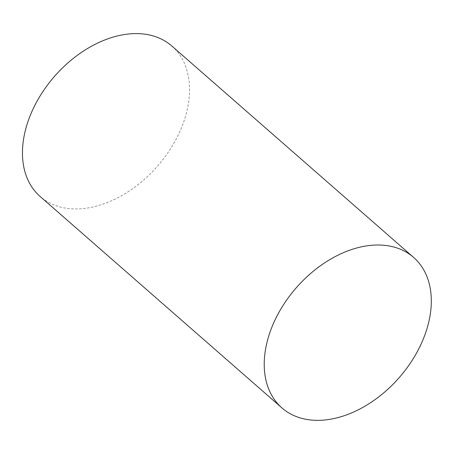 <?xml version="1.0" encoding="UTF-8"?>
<svg xmlns="http://www.w3.org/2000/svg" width="454" height="454" viewBox="0 0 454 454"><rect width="100%" height="100%" fill="white"/><g stroke="black" fill="none" stroke-linecap="round" stroke-linejoin="round"><path stroke-width="0.34" stroke-dasharray="2.27 1.7" d="M171.816 45.996A99.993 68.321 -48.8 0 1 172.231 146.035A99.993 68.321 -48.8 0 1 73.236 208.902A99.993 68.321 -48.8 0 1 40.185 196.542"/><path stroke-width="0.68" d="M281.951 407.942L40.185 196.542A99.993 68.321 -48.8 0 1 54.565 76.3A99.993 68.321 -48.8 0 1 171.816 45.996L413.588 257.395A99.993 68.321 -48.8 0 1 413.997 357.434A99.993 68.321 -48.8 0 1 315.002 420.302A99.993 68.321 -48.8 0 1 281.951 407.942A99.993 68.321 -48.8 0 1 296.337 287.7A99.993 68.321 -48.8 0 1 413.588 257.395"/></g></svg>

